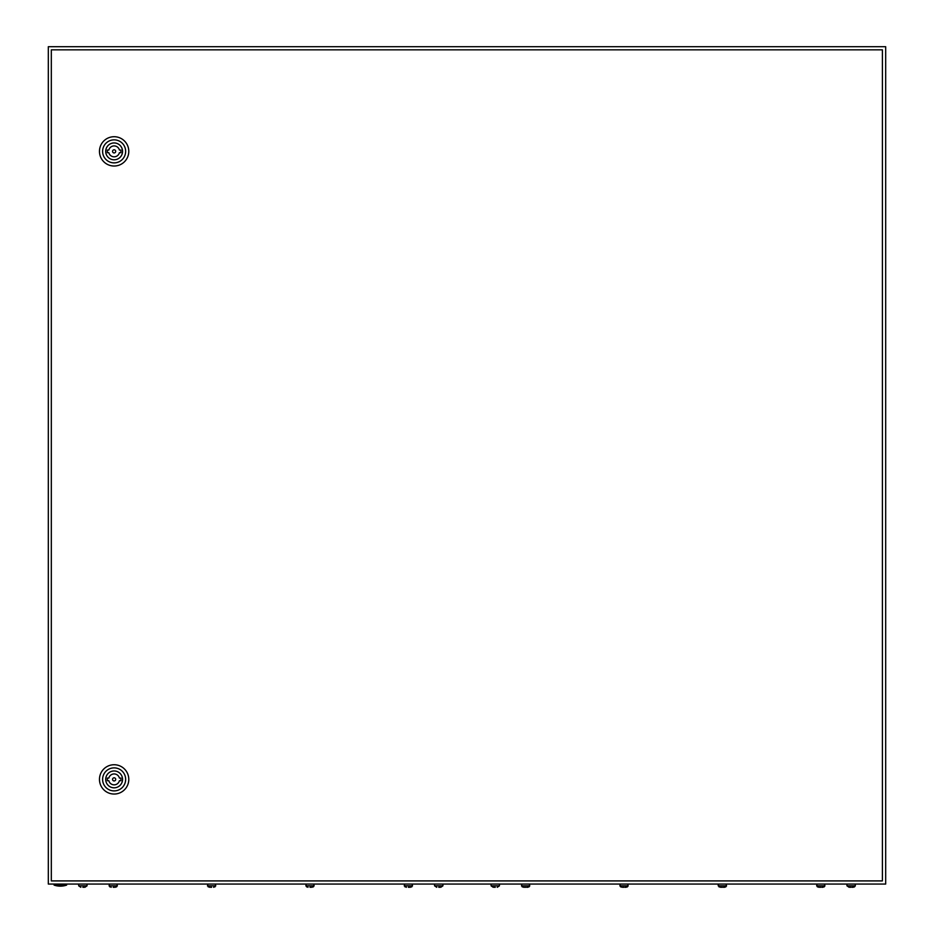 <?xml version="1.0" encoding="UTF-8"?>
<svg xmlns="http://www.w3.org/2000/svg" width="934" height="934" viewBox="0 0 934 934"><rect width="100%" height="100%" fill="white"/><g stroke="black" fill="none" stroke-linecap="round" stroke-linejoin="round"><path stroke-width="1.4" d="M48.323 46.7L48.323 884.054L885.677 884.054L885.677 46.7L48.323 46.7M66.641 885.105A19.369 19.369 0 0 1 54.079 885.105L66.641 885.105L66.641 884.054M115.699 779.388A1.564 1.564 0 0 0 114.123 777.812A1.564 1.564 0 0 0 112.559 779.388A1.564 1.564 0 0 0 114.123 780.952A1.564 1.564 0 0 0 115.699 779.388M99.471 779.388A14.652 14.652 0 0 1 114.123 764.736A14.652 14.652 0 0 1 128.787 779.388A14.652 14.652 0 0 1 114.123 794.04A14.652 14.652 0 0 1 99.471 779.388M102.612 779.388A11.512 11.512 0 0 1 114.123 767.876A11.512 11.512 0 0 1 125.646 779.388A11.512 11.512 0 0 1 114.123 790.9A11.512 11.512 0 0 1 102.612 779.388M122.552 779.388A8.429 8.429 0 0 1 114.123 787.817A8.429 8.429 0 0 1 105.705 779.388A8.429 8.429 0 0 1 114.123 770.959A8.429 8.429 0 0 1 122.552 779.388M119.412 778.08A5.441 5.441 0 0 0 108.846 778.08L107.328 778.08L107.328 780.696L108.846 780.696A5.441 5.441 0 0 0 119.412 780.696L120.93 780.696L120.93 778.08L119.412 778.08M115.699 151.366A1.564 1.564 0 0 0 114.123 149.802A1.564 1.564 0 0 0 112.559 151.366A1.564 1.564 0 0 0 114.123 152.942A1.564 1.564 0 0 0 115.699 151.366M99.471 151.366A14.652 14.652 0 0 1 114.123 136.714A14.652 14.652 0 0 1 128.787 151.366A14.652 14.652 0 0 1 114.123 166.018A14.652 14.652 0 0 1 99.471 151.366M102.612 151.366A11.512 11.512 0 0 1 114.123 139.855A11.512 11.512 0 0 1 125.646 151.366A11.512 11.512 0 0 1 114.123 162.878A11.512 11.512 0 0 1 102.612 151.366M122.552 151.366A8.429 8.429 0 0 1 114.123 159.796A8.429 8.429 0 0 1 105.705 151.366A8.429 8.429 0 0 1 114.123 142.949A8.429 8.429 0 0 1 122.552 151.366M119.412 150.059A5.441 5.441 0 0 0 108.846 150.059L107.328 150.059L107.328 152.674L108.846 152.674A5.441 5.441 0 0 0 119.412 152.674L120.93 152.674L120.93 150.059L119.412 150.059M51.323 49.841L51.323 880.914L882.396 880.914L882.396 49.841L51.323 49.841M493.269 887.3L491.074 885.829L499.445 885.829L497.25 887.3M495.265 887.3L494.214 887.3L495.265 887.3M523.624 887.3L521.429 885.829L529.8 885.829L528.959 886.915L526.659 887.3M526.928 887.3L527.605 887.3M524.569 887.3L525.62 887.3L524.569 887.3M622.021 887.3L619.814 885.829L628.185 885.829L627.356 886.915L625.056 887.3M625.313 887.3L625.99 887.3M622.955 887.3L624.005 887.3L622.955 887.3M720.406 887.3L718.211 885.829L726.582 885.829L725.741 886.915L723.441 887.3M723.71 887.3L724.387 887.3M721.352 887.3L722.391 887.3L721.352 887.3M818.791 887.3L816.596 885.829L824.967 885.829L824.127 886.915L821.827 887.3M822.095 887.3L822.772 887.3M819.737 887.3L820.788 887.3L819.737 887.3M849.146 887.3L846.951 885.829L855.322 885.829L854.482 886.915L852.182 887.3M852.45 887.3L853.127 887.3M850.092 887.3L851.143 887.3L850.092 887.3M80.873 887.3L78.678 885.829L87.049 885.829L84.854 887.3M82.857 887.3L83.908 887.3M111.228 887.3L109.033 885.829L117.404 885.829L115.209 887.3M113.212 887.3L114.263 887.3M209.613 887.3L207.418 885.829L215.789 885.829L213.594 887.3M211.609 887.3L210.559 887.3L211.609 887.3M308.01 887.3L305.815 885.829L314.186 885.829L311.979 887.3M309.995 887.3L311.045 887.3L309.995 887.3M406.395 887.3L404.2 885.829L412.571 885.829L410.376 887.3M408.38 887.3L409.431 887.3L408.38 887.3M436.75 887.3L434.555 885.829L442.926 885.829L440.731 887.3M438.735 887.3L439.786 887.3L438.735 887.3M54.079 885.105L54.079 884.054M499.445 885.829L499.445 884.054M491.074 885.829L491.074 884.054M528.959 886.915L529.8 884.054M522.269 886.915L521.429 884.054M627.356 886.915L628.185 884.054M620.655 886.915L619.814 884.054M725.741 886.915L726.582 884.054M718.211 885.829L718.211 884.054L719.04 886.915M824.127 886.915L824.967 884.054M817.437 886.915L816.596 884.054M855.322 885.829L855.322 884.054M846.951 885.829L846.951 884.054M87.049 885.829L87.049 884.054M78.678 885.829L78.678 884.054M116.563 886.915L117.404 884.054M109.873 886.915L109.033 884.054M214.96 886.915L215.789 884.054M208.259 886.915L207.418 884.054M313.345 886.915L314.186 884.054M306.644 886.915L305.815 884.054M411.731 886.915L412.571 884.054M405.041 886.915L404.2 884.054M442.926 885.829L442.926 884.054M434.555 885.829L434.555 884.054"/></g></svg>
